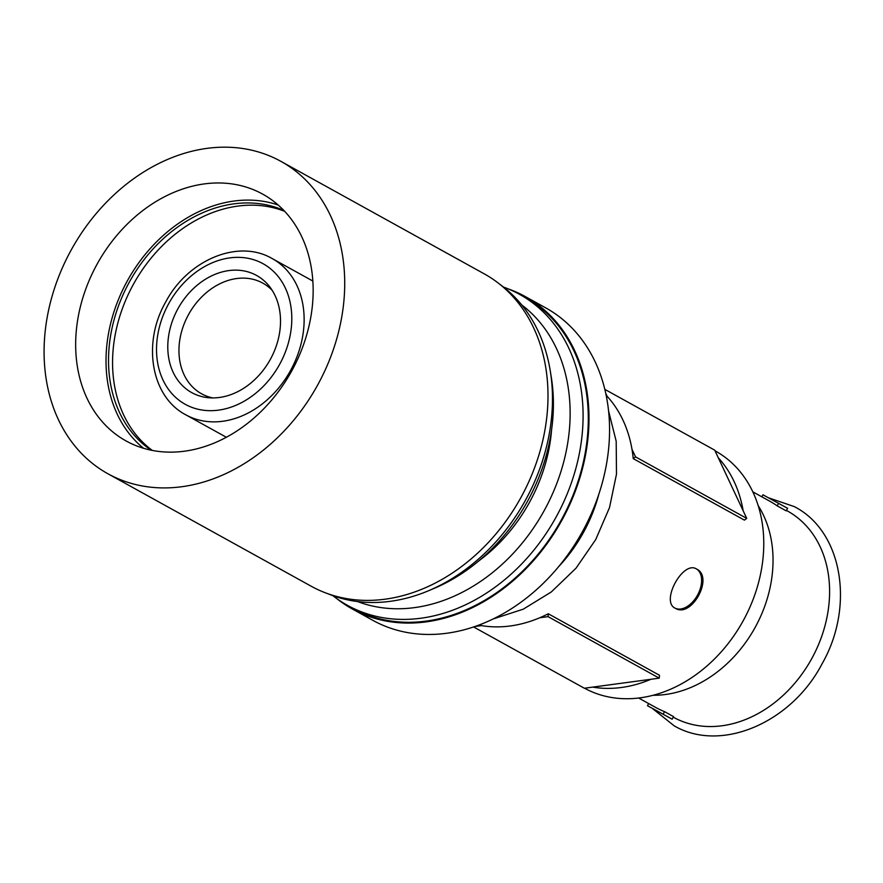 <?xml version="1.0" encoding="UTF-8"?>
<svg xmlns="http://www.w3.org/2000/svg" width="883" height="883" viewBox="0 0 883 883"><rect width="100%" height="100%" fill="white"/><g stroke="black" fill="none" stroke-linecap="round" stroke-linejoin="round"><path stroke-width="1.32" d="M673.232 717.162L673.343 717.217A117.847 92.737 -61 0 0 673.806 717.471A117.847 92.737 -61 0 0 811.698 658.707A117.847 92.737 -61 0 0 787.448 510.992L786.422 510.429M663.122 714.215L647.493 705.705L672.129 719.192L663.122 714.215L664.535 711.643A117.847 92.737 119 0 1 656.455 707.868A117.847 92.737 119 0 1 655.992 707.614L638.685 698.045M584.535 688.21A135.463 106.6 -61 0 0 584.689 688.298A135.463 106.6 -61 0 0 743.199 620.749A135.463 106.6 -61 0 0 715.318 450.959L715.009 450.783M126.666 441.279A141.059 111.004 -61 0 0 127.726 441.842A141.059 111.004 -61 0 0 291.533 371.29A141.059 111.004 -61 0 0 264.293 195.033A141.059 111.004 -61 0 0 262.141 193.83A141.059 111.004 -61 0 0 96.898 264.514A141.059 111.004 -61 0 0 126.666 441.279M107.958 473.785L311.246 586.257A178.554 140.507 -61 0 0 311.942 586.632A178.554 140.507 -61 0 0 520.871 497.604A178.554 140.507 -61 0 0 484.127 273.785L280.849 161.324A178.554 140.507 -61 0 0 280.143 160.938A178.554 140.507 -61 0 0 71.214 249.966A178.554 140.507 -61 0 0 107.958 473.785A178.554 140.507 -61 0 0 108.664 474.16A178.554 140.507 -61 0 0 317.593 385.131A178.554 140.507 -61 0 0 280.849 161.324M332.825 595.65A177.715 139.856 -61 0 0 347.438 605.33A177.715 139.856 -61 0 0 348.134 605.716A177.715 139.856 -61 0 0 556.091 517.096A177.715 139.856 -61 0 0 519.513 294.326A177.715 139.856 -61 0 0 518.818 293.94A177.715 139.856 -61 0 0 503.542 287.085M347.438 605.33L352.648 608.21A177.715 139.856 -61 0 0 353.343 608.597A177.715 139.856 -61 0 0 561.301 519.977A177.715 139.856 -61 0 0 524.723 297.207L519.513 294.326M336.864 598.674A178.554 140.507 -61 0 0 352.24 608.939L372.814 620.319A178.554 140.507 -61 0 0 373.509 620.705A178.554 140.507 -61 0 0 582.438 531.665A178.554 140.507 -61 0 0 545.694 307.858L525.12 296.478A178.554 140.507 -61 0 0 524.425 296.092A178.554 140.507 -61 0 0 508.255 288.907M352.24 608.939A178.554 140.507 -61 0 0 352.946 609.325A178.554 140.507 -61 0 0 561.875 520.286A178.554 140.507 -61 0 0 525.12 296.478M675.153 608.188C660.329 601.555 683.089 559.977 696.588 569.027C714.17 577.162 691.466 618.74 675.153 608.188L675.208 608.21M177.869 308.84A66.953 52.693 -61 0 0 208.134 397.681A66.953 52.693 -61 0 0 270.441 359.193A66.953 52.693 -61 0 0 269.58 286.622A66.953 52.693 -61 0 0 177.869 308.84M272.218 290.375A63.234 49.768 -61 0 0 262.803 283.123A63.234 49.768 -61 0 0 188.476 314.679A63.234 49.768 -61 0 0 201.578 393.796A63.234 49.768 -61 0 0 212.715 397.913M675.02 608.111A22.318 13.775 118.5 0 0 697.603 594.987A22.318 13.775 118.5 0 0 696.345 568.906M672.129 719.192L673.53 716.621L664.535 711.643M647.493 705.705L648.663 703.563M761.852 496.831L762.956 494.8L787.592 508.288L786.19 510.849L777.195 505.871L778.596 503.31M769.634 501.147A117.847 92.737 119 0 1 770.097 501.389A117.847 92.737 119 0 1 777.195 505.871M592.692 687.117L650.926 679.281A135.463 106.6 119 0 1 592.692 687.117L584.369 688.243L473.641 626.974M475.153 626.455L481.511 625.606A135.463 106.6 -61 0 0 539.745 617.758A135.463 106.6 119 0 0 548.277 613.762L548.067 616.643L539.745 617.758M743.166 510.793L718.276 457.747A135.463 106.6 119 0 1 743.166 510.793L746.72 518.387L744.402 520.12L633.221 458.608L635.539 456.864L746.72 518.387M635.539 456.864L631.985 449.281A135.463 106.6 -61 0 0 607.085 396.224A135.463 106.6 119 0 0 606.102 395.165M718.276 457.747L714.711 450.153L604.8 389.348M605.705 393.277L607.085 396.224M631.985 449.281A135.463 106.6 119 0 1 633.221 458.608M548.277 613.762L659.469 675.274L659.248 678.155L548.067 616.643M650.926 679.281L659.248 678.155M481.511 625.606A135.463 106.6 119 0 1 478.884 625.12M653.21 695.274A117.847 92.737 -61 0 0 754.987 627.714A117.847 92.737 -61 0 0 758.155 505.595M558.784 566.5A135.463 106.6 -61 0 0 598.895 494.005M357.582 601.566A170.574 134.227 -61 0 0 543.994 510.97A170.574 134.227 -61 0 0 521.71 304.922M479.138 560.628A149.15 117.373 -61 0 0 551.599 429.646M328.112 593.829A177.715 139.856 -61 0 0 428.873 590.606L434.767 588.111A170.574 134.227 -61 0 0 551.323 377.46L550.308 371.136A177.715 139.856 -61 0 0 499.502 284.061M428.873 590.606A177.715 139.856 -61 0 0 550.308 371.136M278.178 205.033A140.342 110.441 -61 0 0 127.527 280.551A140.342 110.441 -61 0 0 143.587 448.299M283.796 210.419A137.362 108.101 -61 0 0 129.58 281.688A137.362 108.101 -61 0 0 151.136 450.209M284.657 211.324A137.362 108.101 -61 0 0 133.62 283.918A137.362 108.101 -61 0 0 152.362 450.451M226.379 437.273L185.761 414.8A89.271 70.254 -61 0 0 290.695 370.253A89.271 70.254 -61 0 0 272.196 258.564L312.825 281.037M279.701 364.226A80.353 63.223 -61 0 0 262.748 263.542A80.353 63.223 -61 0 0 168.62 303.807A80.353 63.223 -61 0 0 185.573 404.491A80.353 63.223 -61 0 0 279.701 364.226M768.464 497.791L794.259 506.599C842.514 531.136 854.943 606.301 822.15 663.663C791.654 722.559 721.234 753.166 674.248 725.881L652.239 708.332M648.519 703.839L648.034 703.221M185.761 414.8C150.805 396.577 142.262 342.77 165.607 302.185C187.373 260.33 237.935 238.465 272.196 258.564M493.431 618.862L523.277 609.171L551.312 591.952L575.937 568.288L595.716 539.59L609.513 507.593L616.489 474.149L616.191 441.257L608.53 410.816M770.097 501.389L752.791 491.82"/></g></svg>
